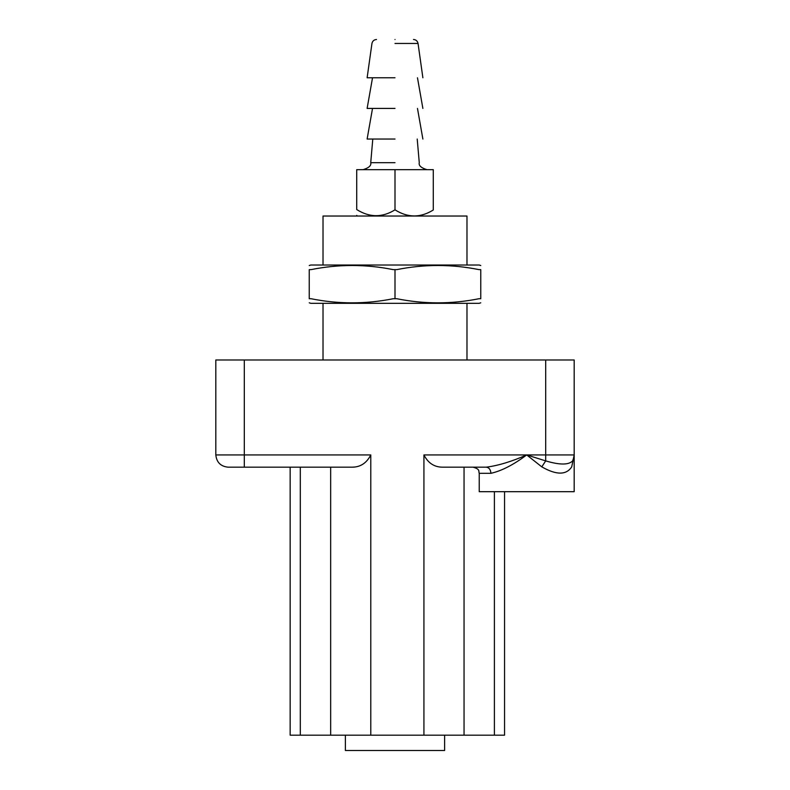 <?xml version="1.0" encoding="UTF-8"?>
<svg xmlns="http://www.w3.org/2000/svg" width="790" height="790" viewBox="0 0 790 790"><rect width="100%" height="100%" fill="white"/><g stroke="black" fill="none" stroke-linecap="round" stroke-linejoin="round"><path stroke-width="1.19" d="M395 77.785L367.123 77.785L395 77.785M395 39.5C418.848 39.5 418.848 39.5 395 39.5C371.142 39.5 371.142 39.5 395 39.5M433.285 209.834L433.285 169.672L356.715 169.672L356.715 209.488M433.285 209.982C420.557 217.961 407.798 217.912 395 209.834C382.301 217.724 369.542 217.625 356.715 209.547M395 169.672L395 209.834M395 139.04L367.123 139.04L395 139.04M395 108.418L367.123 108.418L395 108.418M480.764 265.539L479.234 265.025L310.766 265.025L309.236 265.539M309.236 302.807L310.766 303.311L479.234 303.311L480.764 302.807M395 269.627L393.213 269.627C365.819 264.127 338.426 264.127 311.023 269.627L309.236 269.627C309.236 264.127 309.236 264.127 309.236 269.627L309.236 298.719C309.236 304.219 309.236 304.219 309.236 298.719L311.023 298.719C338.426 304.219 365.819 304.219 393.213 298.719L395 298.719L395 269.627L396.787 269.627C424.181 264.127 451.574 264.127 478.977 269.627L480.764 269.627C480.764 264.127 480.764 264.127 480.764 269.627L480.764 298.719C480.764 304.219 480.764 304.219 480.764 298.719L478.977 298.719C451.574 304.219 424.181 304.219 396.787 298.719L395 298.719M444.622 735.184L444.622 750.5L345.378 750.5L345.378 735.184M323.021 265.025L323.021 216.025L466.979 216.025L466.979 265.025M571.713 466.86L574.182 454.931L574.182 491.686L479.234 491.686L479.234 473.309L490.916 473.309C501.502 470.959 513.431 464.836 526.703 454.931L541.802 466.86C556.348 475.175 566.321 475.175 571.713 466.86L574.182 454.931L574.182 359.983L215.818 359.983L215.818 454.931C216.598 462.318 220.686 466.406 228.073 467.176L352.004 467.176C360.339 467.206 366.6 463.128 370.787 454.931L370.787 735.184L290.157 735.184L290.157 467.176M504.553 491.686L504.553 735.184L370.787 735.184M464.046 735.184L464.046 467.176L486.304 467.176L473.101 467.176C480.537 469.25 478.365 471.403 479.234 473.309M330.664 467.176L330.664 735.184M423.924 454.931C428.111 463.128 434.372 467.206 442.706 467.176L486.304 467.176C498.253 465.616 511.723 461.538 526.703 454.931L423.924 454.931L423.924 735.184M490.916 473.309C490.63 469.615 489.089 467.571 486.304 467.176M574.034 456.808L572.632 460.896C568.691 465.053 559.715 465.053 545.692 460.896L541.802 466.86M545.692 460.896L526.703 454.931L545.692 454.931L545.692 460.896M395 43.46L418.048 43.46L395 43.46M395 162.681L370.727 162.681L395 162.681M494.402 491.686L494.402 735.184M300.309 467.176L300.309 735.184M370.787 454.931L244.308 454.931L244.308 467.176M574.182 454.931L545.692 454.931L545.692 359.983M244.308 359.983L244.308 454.931L215.818 454.931M422.877 77.785L418.048 43.46C417.495 41.021 415.984 39.707 413.496 39.5M367.123 77.785L371.952 43.46C372.505 41.021 374.016 39.707 376.504 39.5M372.791 139.04L370.727 162.681C371.478 165.505 368.94 167.836 363.094 169.672M417.209 139.04L419.273 162.681C418.522 165.505 421.06 167.836 426.906 169.672M356.715 215.374L357.366 216.025M372.525 108.418L367.123 139.04M417.476 108.418L422.877 139.04M372.525 77.785L367.123 108.418M417.476 77.785L422.877 108.418M466.979 303.311L466.979 359.983M323.021 303.311L323.021 359.983M574.133 455.988L573.5 458.97"/></g></svg>
